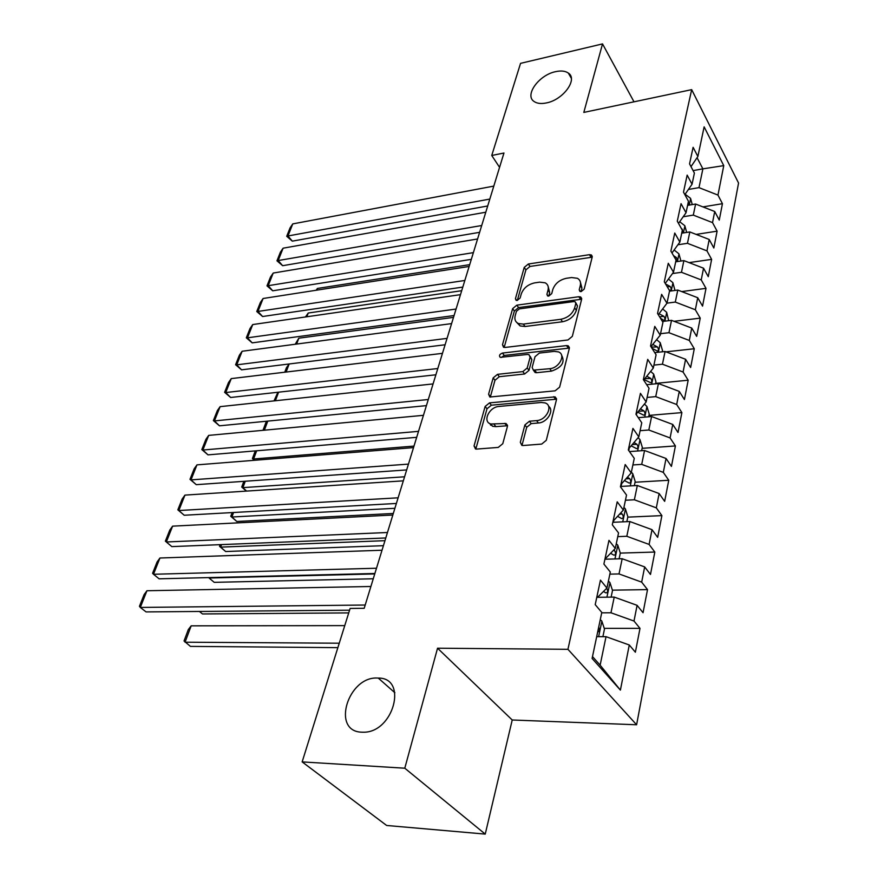 <?xml version="1.0" encoding="UTF-8"?>
<svg xmlns="http://www.w3.org/2000/svg" width="878" height="878" viewBox="0 0 878 878"><rect width="100%" height="100%" fill="white"/><g stroke="black" fill="none" stroke-linecap="round" stroke-linejoin="round"><path stroke-width="1.32" d="M581.159 291.595L584.177 289.114L592.189 257.122L591.355 254.949L589.445 254.686L528.336 264.015L524.221 267.417L515.441 298.663L516.088 300.298L517.197 300.43L520.127 298.015L521.269 293.911C523.518 288.061 527.974 284.384 534.647 282.881L539.707 282.145L545.15 282.804C547.861 284.274 548.816 286.722 548.015 290.146L546.917 294.295L547.565 295.93L548.75 296.073L551.724 293.625L552.822 289.477C555.028 283.561 559.538 279.83 566.376 278.293L571.578 277.547L577.384 278.293C580.062 279.797 581.027 282.233 580.292 285.613L579.228 289.806L579.897 291.43L581.159 291.595M377.77 678.057C348.028 675.895 330.841 731.648 361.901 732.186L362.998 732.208C393.498 733.218 408.336 677.64 378.264 678.068L377.77 678.057M555.609 71.656C538.829 74.959 524.034 95.548 534.285 101.628C537.237 103.56 541.287 103.988 546.434 102.924C563.182 99.862 578.196 79.229 568.34 73.072C565.278 70.942 561.031 70.47 555.609 71.656M520.325 442.325L521.861 445.398L523.079 445.519L541.704 444.081L546.303 440.295L556.465 399.72L555.105 396.867L489.518 402.87L485.128 406.481L474.043 445.947L475.503 448.987L476.6 449.086L498.265 447.418L502.776 443.697L507.418 426.456L506.013 423.503L490.813 423.997C482.176 421.758 489.145 406.942 498.956 406.459L541.243 402.475L545.019 402.892C553.612 405.384 546.643 420.189 536.579 420.617L529.39 421.242L524.868 424.963L520.325 442.325L522.07 445.453M404.791 768.206L485.238 834.1L512.225 719.993L437.551 648.205L404.791 768.206L302.153 761.895L350.124 608.432L364.194 608.3L503.961 153.024L491.746 155.472L499.571 167.347M437.551 648.205L567.934 649.314L691.677 89.644L738.563 183.041L636.605 724.767L567.934 649.314M634.004 101.826L602.527 43.9L583.815 112.417L691.677 89.644M602.527 43.9L520.555 63.359L491.746 155.472M567.945 339.973L572.335 336.351L581.62 299.321L580.643 296.962L578.843 296.731L516.835 305.16L512.642 308.628L502.49 344.747L503.566 347.304L505.015 347.458L567.945 339.973M569.328 348.39L559.626 387.132L555.126 390.831L489.836 397.01L488.585 394.222L493.162 377.913L497.497 374.346L522.849 371.603L527.228 367.992L530.103 357.236L528.962 354.624L527.458 354.449L500.23 357.357C498.781 355.7 499.527 354.262 502.457 353.066L566.529 345.592L568.176 345.789L569.328 348.39M702.927 206.901L722.44 203.696L717.963 195.081L723.757 165.635L704.134 126.849L697.878 156.503L693.104 147.317L689.548 163.901L694.399 173.065L692.04 184.248L687.156 175.106L683.501 192.15L688.451 201.26L686.025 212.761L681.043 203.674L677.289 221.201L682.338 230.245L679.846 242.076L674.754 233.043L670.891 251.075L676.06 260.064L673.492 272.224L668.279 263.268L664.306 281.816L669.596 290.728L666.962 303.25L661.628 294.36L657.534 313.468L662.945 322.292L660.223 335.187L654.769 326.386L650.554 346.053L656.096 354.8L653.298 368.069L647.712 359.365L643.365 379.636L649.04 388.285L646.153 401.959L640.435 393.355L635.957 414.251L641.763 422.779L638.8 436.882L632.928 428.398L628.319 449.942L634.267 458.36L631.205 472.902L625.191 464.539L620.439 486.774L626.53 495.06L623.369 510.063L617.212 501.832L612.295 524.792L618.551 532.935L615.291 548.421L608.97 540.343L603.888 564.06L610.309 572.039L606.939 588.04L600.453 580.128L595.207 604.635L601.792 612.438L592.101 658.456L620.395 690.108L600.135 665.162L606.029 636.682L596.7 636.649M722.44 203.696L719.258 220.093L714.725 211.51L712.53 222.606L693.302 215.11L683.216 216.745M696.144 234.393L717.106 231.166L712.53 222.606M717.106 231.166L713.836 248.002L709.205 239.474L706.966 250.878L687.463 243.316L677.915 244.764M689.076 262.61L711.63 259.372L706.966 250.878M711.63 259.372L708.272 276.669L703.541 268.207L701.237 279.917L681.471 272.29L672.515 273.552M681.712 291.573L706 288.357L701.237 279.917M706 288.357L702.554 306.126L697.725 297.73L695.354 309.769L675.303 302.076L666.984 303.151M674.019 321.304L700.227 318.132L695.354 309.769M700.227 318.132L696.682 336.395L691.743 328.076L689.307 340.455L668.959 332.707L660.541 333.695M665.974 351.848L694.279 348.742L689.307 340.455M694.279 348.742L690.635 367.52L685.597 359.289L683.084 372.02L662.44 364.205L653.923 365.105M655.636 383.39L688.176 380.218L683.084 372.02M688.176 380.218L684.423 399.545L679.265 391.401L676.686 404.506L655.723 396.626L647.108 397.427M648.974 415.404L681.888 412.605L676.686 404.506M681.888 412.605L678.025 432.492L672.757 424.447L670.09 437.935L648.82 430L640.095 430.692M642.114 448.34L675.412 445.936L670.09 437.935M675.412 445.936L671.44 466.416L666.051 458.481L663.307 472.375L641.708 464.374L632.884 464.945M635.057 482.241L668.751 480.266L663.307 472.375M668.751 480.266L664.657 501.349L659.137 493.535L656.316 507.857L634.377 499.78L625.443 500.24M627.781 517.142L661.891 515.616L656.316 507.857M661.891 515.616L657.677 537.347L652.014 529.664L649.105 544.426L626.815 536.282L617.772 536.623M620.296 553.107L654.823 552.053L649.105 544.426M654.823 552.053L650.477 574.453L644.671 566.914L641.675 582.136L619.023 573.938L609.87 574.135M612.416 590.159L647.525 589.61L641.675 582.136M647.525 589.61L643.047 612.723L637.099 605.337L634.004 621.042L610.978 612.778L601.715 612.833M604.251 628.374L640.007 628.363L634.004 621.042M640.007 628.363L635.376 652.2L629.285 644.99L620.395 690.108M596.831 597.04L597.819 597.029L606.939 588.04M629.285 644.99L606.029 636.682M605.216 557.87L606.182 557.848L615.291 548.421M610.978 612.778L614.227 597.095L596.766 597.314M637.099 605.337L614.227 597.095M613.338 519.941L614.293 519.897L623.369 510.063M619.023 573.938L622.173 558.737L604.92 559.22M644.671 566.914L622.173 558.737M621.207 483.163L622.162 483.109L631.205 472.902M626.815 536.282L629.866 521.554L612.833 522.289M652.014 529.664L629.866 521.554M628.846 447.506L629.778 447.44L638.8 436.882M634.377 499.78L637.329 485.49L620.505 486.456M659.137 493.535L637.329 485.49M636.243 412.912L637.176 412.836L646.153 401.959M641.708 464.374L644.573 450.502L629.471 451.577M666.051 458.481L644.573 450.502M643.431 379.34L644.353 379.252L653.298 368.069M648.82 430L651.608 416.534L638.284 417.665M672.757 424.447L651.608 416.534M650.949 346.678L660.223 335.187M655.723 396.626L658.434 383.543L646.691 384.696M679.265 391.401L658.434 383.543M666.962 303.25L658.291 314.697M662.44 364.205L665.074 351.496L654.725 352.638M685.597 359.289L665.074 351.496M673.492 272.224L665.239 283.385M668.959 332.707L671.516 320.349L662.429 321.458M691.743 328.076L671.516 320.349M679.846 242.076L671.977 252.963M675.303 302.076L677.783 290.069L669.508 291.178M697.725 297.73L677.783 290.069M686.025 212.761L678.507 223.396M681.471 272.29L683.885 260.612L675.698 261.798M703.541 268.207L683.885 260.612M692.04 184.248L684.851 194.62M687.463 243.316L689.823 231.946L681.723 233.197M709.205 239.474L689.823 231.946M697.878 156.503L690.997 166.633M693.302 215.11L695.595 204.036L687.584 205.364M714.725 211.51L695.595 204.036M302.153 761.895L386.638 825.474L485.238 834.1M512.225 719.993L636.605 724.767M592.496 656.59L600.135 665.162M693.093 170.606L702.883 168.85L697.066 157.7M717.963 195.081L698.987 187.64L688.418 189.461M698.987 187.64L702.883 168.85L723.757 165.635M581.049 291.617L581.927 288.105L580.259 281.629M548.015 286.019L549.694 292.604L548.772 296.073M592.167 257.199L530.005 266.451L525.9 269.853L517.34 300.408M581.642 299.233L518.558 307.574L514.365 311.031L504.257 347.128L502.49 344.747M575.803 303.382L575.112 301.714L573.872 301.56L519.359 308.88L516.418 311.317L515.188 315.718C514.288 319.427 515.353 322.028 518.382 323.532L523.343 324.092L560.812 319.296C567.825 317.814 572.445 314.006 574.662 307.882L575.803 303.382L577.461 305.873L575.858 302.833M516.966 322.687L520.127 325.936L525.077 326.495L523.343 324.092M577.461 305.873L576.33 310.351C574.113 316.475 569.515 320.272 562.502 321.754L525.077 326.495M530.191 356.314L531.859 359.64L528.995 370.395L524.627 373.995L499.308 376.695L494.983 380.262L490.308 397.119M569.383 348.083L504.235 355.436L501.426 357.445M549.738 368.705C559.264 368.091 566.211 354.58 558.463 351.891L554.194 351.376L539.377 353.077L535.02 356.688L532.156 367.454L533.363 370.143L549.738 368.705L551.494 371.12C561.975 367.454 565.322 362.12 561.536 355.107M533.835 370.779L535.141 372.546L536.612 372.711L534.845 370.307M551.494 371.12L536.612 372.711M548.541 406.229C554.644 410.311 547.235 422.625 538.401 422.987L531.212 423.602L526.701 427.323L522.18 444.674M489.156 423.185L492.679 426.313L495.916 426.631L494.051 424.304M507.528 425.753L495.916 426.631M556.553 399.183L491.362 405.197L486.994 408.808L475.821 449.064M692.259 204.585L690.569 198.362L685.114 194.236M688.802 205.167L688.297 201.984M489.825 199.076L287.962 235.973L292.319 241.143L487.707 205.979M493.809 186.103L292.758 223.901L287.962 235.973L286.711 236.303L290.069 227.874L292.758 223.901M292.319 241.143L286.711 236.303M686.673 232.429L684.829 225.712L679.682 221.728M316.782 290.146L317.419 288.445L469.697 264.651M682.689 233.054L682.294 229.257L681.372 228.51M681.811 232.791L682.447 233.087M317.419 288.445L316.135 290.245M680.944 261.029L678.924 253.797L674.128 250M306.817 316.771L308.222 313.029L461.696 290.695M675.84 261.117L676.247 261.348C677.553 261.007 677.586 259.723 676.334 257.495L673.536 255.663M305.467 316.969L308.222 313.029M481.715 225.514L278.194 260.546L282.639 265.694L479.618 232.33M485.797 212.213L283.1 248.189L278.194 260.546L276.965 260.799L280.4 252.162L283.1 248.189M282.639 265.694L276.965 260.799M473.385 252.634L268.196 285.69L272.729 290.805L471.321 259.35M477.577 238.981L273.223 273.047L268.196 285.69L266.989 285.866L270.501 277.02L273.223 273.047M272.729 290.805L266.989 285.866M674.995 290.442L672.866 282.65L668.454 279.05M296.61 344.066L298.805 338.195L453.509 317.375M668.915 289.575L670.079 290.431C671.45 290.091 671.494 288.774 670.221 286.502L665.59 283.978M295.238 344.242L298.805 338.195M668.696 320.7L666.643 312.294L662.649 308.946M660.432 318.198L663.746 320.316C665.184 319.976 665.239 318.648 663.933 316.31L659.027 313.72M284.757 372.206L286.437 367.728L289.147 363.975L286.14 372.042M464.835 280.466L257.956 311.449L262.588 316.519L462.805 287.084M469.137 266.462L263.104 298.498L257.956 311.449L256.771 311.525L260.371 302.471L263.104 298.498M262.588 316.519L256.771 311.525M456.066 309.045L247.475 337.821L252.195 342.859L454.069 315.542M460.478 294.657L252.743 324.553L247.475 337.821L246.312 337.81L250 328.537L252.743 324.553M252.195 342.859L246.312 337.81M662.221 351.815L662.495 350.487L660.245 342.76L656.711 339.709M651.882 348.149L657.227 351.035C658.73 350.706 658.807 349.345 657.468 346.953L652.969 344.516M651.224 347.095L657.468 346.953M278.6 392.181L275.396 400.741M274.013 400.895L277.887 392.257M447.056 338.381L236.731 364.842L241.56 369.836L445.102 344.769M451.588 323.609L242.13 351.255L236.731 364.842L235.589 364.732L239.376 355.228L242.13 351.255M241.56 369.836L235.589 364.732M655.548 383.829L655.965 381.864L653.66 374.094L650.642 371.383M643.519 379.329L650.521 382.643C652.102 382.314 652.2 380.931 650.817 378.473L646.779 376.212M644.814 378.67L650.817 378.473M267.779 421.1L264.377 430.187M262.983 430.319L266.385 421.242M437.804 368.53L225.723 392.543L230.651 397.482L435.883 374.785M442.457 353.351L231.265 378.605L225.723 392.543L224.614 392.312L228.489 382.578L231.265 378.605M230.651 397.482L224.614 392.312M648.688 416.776L649.237 414.142L646.954 406.525L644.441 404.034M413.988 446.101L253.61 458.974L254.927 460.259M637.724 412.166L643.618 415.151C645.275 414.833 645.396 413.417 643.98 410.904L640.446 408.863M638.471 411.266L643.98 410.904M256.672 450.776L253.61 458.974L252.414 458.514L255.268 450.897M254.269 460.302L252.414 458.514M428.288 399.512L214.441 420.924L219.478 425.819L426.412 405.625M433.084 383.916L220.115 406.646L214.441 420.924L213.354 420.595L217.327 410.619L220.115 406.646M219.478 425.819L213.354 420.595M641.62 450.71L642.323 447.352L639.93 439.505L638.097 437.705M404.571 476.787L242.888 487.63L246.564 491.087M631.15 445.826L636.517 448.614C638.251 448.307 638.394 446.858 636.945 444.279L633.982 442.512M245.28 481.232L242.888 487.63L241.713 487.06L243.864 481.331M246.389 491.098L241.713 487.06M491.647 425.029L490.528 425.117M418.51 431.361L202.873 450.03L208.009 454.87L416.677 437.332M423.437 415.327L208.69 435.389L202.873 450.03L201.819 449.58L205.891 439.351L208.69 435.389M208.009 454.87L201.819 449.58M634.344 485.666L635.2 481.55L632.753 473.67L631.348 472.232M394.891 508.296L231.891 517.01L236.819 521.477L393.3 513.476M624.434 480.54L629.197 483.076C631.019 482.779 631.183 481.298 629.702 478.642L627.386 477.215M233.581 512.5L231.891 517.01L230.749 516.308L232.154 512.576M236.819 521.477L230.749 516.308M408.457 464.111L190.998 479.893L196.255 484.667L406.679 469.928M413.527 447.615L196.968 464.868L190.998 479.893L189.977 479.322L194.159 468.83L196.968 464.868M196.255 484.667L189.977 479.322M626.837 521.686L627.858 516.769L625.366 508.856L623.929 507.429M384.959 540.672L220.63 547.126L225.657 551.527L383.412 545.688M617.574 516.341L621.657 518.58C623.567 518.283 623.753 516.769 622.239 514.047L620.636 513.026M221.563 544.601L220.63 547.126L219.511 546.303L220.126 544.656M225.657 551.527L219.511 546.303M398.107 497.815L178.827 510.535L184.204 515.243L396.384 503.456M403.32 480.848L184.951 495.115L178.827 510.535L177.839 509.833L182.13 499.066L184.951 495.115M184.204 515.243L177.839 509.833M619.1 558.825L620.307 553.052L617.75 545.106L616.279 543.712M605.655 559.198L604.964 559.023M374.741 573.938L209.074 578.009L214.221 582.344L373.26 578.778M610.583 553.294L613.887 555.159C615.884 554.885 616.104 553.338 614.545 550.528L613.755 550.012M209.227 577.592L208.613 577.603M387.461 532.507L166.326 541.978L171.825 546.61L385.782 537.962M392.828 515.035L172.615 526.152L166.326 541.978L165.371 541.144L169.772 530.092L172.615 526.152M611.121 597.128L612.515 590.466L609.903 582.487L608.399 581.115M597.973 597.303L596.985 597.04M199.405 611.461L202.478 613.952L348.731 612.899M603.449 591.476L605.875 592.891C607.894 592.716 608.191 591.179 606.753 588.271M376.497 568.231L153.485 574.267L159.116 578.821L374.884 573.488M382.018 550.232L159.95 558.013L153.485 574.267L152.585 573.29L157.096 561.942L159.95 558.013M602.89 636.671L604.481 629.054L601.803 621.042L600.267 619.692M339.259 643.212L185.049 642.202L191.174 625.838L344.758 625.619M191.174 625.838L188.32 629.548L184.04 640.973L190.427 646.384L337.865 647.646M597.698 631.864C599.685 631.644 600.014 630.086 598.686 627.188M365.193 605.03L140.304 607.433L146.066 611.911L349.576 610.199M370.889 586.493L146.944 590.74L140.304 607.433L139.437 606.303L144.08 594.647L146.944 590.74M581.927 288.105L580.292 285.613M548.146 296.084L546.917 294.295M549.694 292.604L548.015 290.146M516.714 300.452L515.441 298.663M525.9 269.853L524.221 267.417M530.005 266.451L528.336 264.015M591.037 257.21L589.445 254.686M580.413 291.595L579.228 289.806M514.365 311.031L512.642 308.628M518.558 307.574L516.835 305.16M580.501 299.211L578.843 296.731M562.502 321.754L560.812 319.296M576.33 310.351L574.662 307.882M490.418 396.56L488.585 394.222M494.983 380.262L493.162 377.913M499.308 376.695L497.497 374.346M524.627 373.995L522.849 371.603M528.995 370.395L527.228 367.992M531.859 359.64L530.103 357.236M504.235 355.436L502.457 353.066M568.242 348.039L566.529 345.592M526.701 427.323L524.868 424.963M531.212 423.602L529.39 421.242M538.401 422.987L536.579 420.617M506.617 425.709L504.762 423.372M475.953 448.241L474.043 445.947M486.994 408.808L485.128 406.481M491.362 405.197L489.518 402.87M555.423 399.106L553.645 396.702M689.252 205.09L690.624 198.549M683.402 232.944L684.884 225.898M677.399 261.545L678.979 253.983M674.721 257.726L676.334 257.495M671.22 290.947L672.921 282.837M667.324 286.886L670.221 286.502M664.876 321.161L666.698 312.48M659.608 316.848L663.933 316.31M658.357 352.243L660.3 342.958M651.641 384.213L653.726 374.291M643.793 380.273L643.969 379.439M644.726 417.116L646.954 406.525M636.385 414.877L636.824 412.869M637.615 450.996L639.985 439.702M628.758 450.568L629.416 447.462M632.182 444.63L636.945 444.279M630.294 485.896L632.818 473.868M621.086 486.423L621.8 483.13M625.915 478.872L629.702 478.642M622.732 521.861L625.432 509.053M613.426 522.256L613.931 519.908M619.583 514.168L622.239 514.047M614.951 558.935L617.816 545.304M605.535 559.165L605.82 557.859M613.206 550.572L614.545 550.528M606.917 597.183L609.969 582.685M598.631 636.66L601.869 621.24M571.326 78.263L568.34 73.072M394.891 692.742L378.264 678.068M592.266 256.376L591.355 254.949M581.697 298.542L580.643 296.962M520.127 325.936L518.382 323.532M535.141 372.546L533.363 370.143M569.416 347.556L568.176 345.789M492.679 426.313L490.813 423.997M507.528 425.402L506.013 423.503M556.564 398.842L555.105 396.867"/></g></svg>
